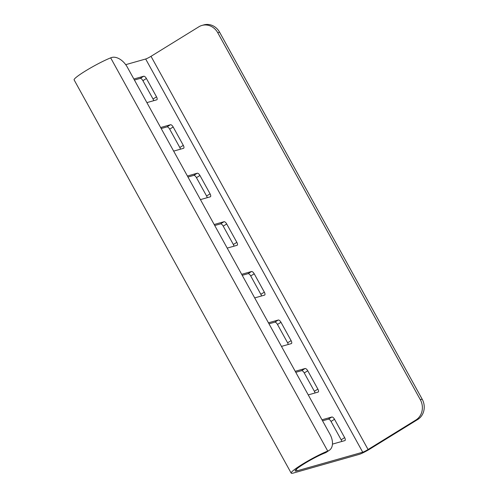 <?xml version="1.0" encoding="UTF-8"?>
<svg xmlns="http://www.w3.org/2000/svg" width="498" height="498" viewBox="0 0 498 498"><rect width="100%" height="100%" fill="white"/><g stroke="black" fill="none" stroke-linecap="round" stroke-linejoin="round"><path stroke-width="0.75" d="M125.714 64.665L145.665 59.007A4.519 0.479 151.1 0 0 151.019 56.324L198.839 26.805A15.058 13.614 -105.8 0 1 201.964 25.429L203.825 24.9A15.058 13.614 74.2 0 1 219.593 32.183L422.18 399.172A15.058 13.614 74.2 0 1 417.754 419.478L369.933 448.997A9.032 0.959 151.1 0 1 359.22 454.369L293.608 472.976A24.091 2.558 151.1 0 1 291.174 473.1L74.121 79.898A24.091 2.558 -28.9 0 1 86.901 70.094A24.091 2.558 -28.9 0 1 110.668 57.855L111.122 57.681A15.058 9.543 56.1 0 1 127.351 67.23L329.944 434.212A15.058 9.543 56.1 0 1 329.346 450.267L326.445 452.215A15.058 9.543 -123.9 0 1 325.281 452.831L327.728 451.057A24.091 2.558 151.1 0 0 303.961 463.296A24.091 2.558 151.1 0 0 291.174 473.1M325.281 452.831L324.833 453.006A19.571 2.079 -28.9 0 0 305.517 462.947A19.571 2.079 -28.9 0 0 295.133 470.915A19.571 2.079 -28.9 0 0 297.107 470.815L362.725 452.209A4.519 0.479 -28.9 0 0 368.078 449.52L415.898 420.007A15.058 13.614 -105.8 0 0 420.324 399.701L217.738 32.712A15.058 13.614 -105.8 0 0 201.964 25.429M254.696 297.91L264.544 295.115A3.013 1.245 -121.7 0 0 264.681 295.059A3.013 1.245 -121.7 0 0 264.338 292.145L254.21 273.794A3.013 1.245 -121.7 0 0 251.521 271.522L241.673 274.317M281.463 346.403L291.318 343.608A3.013 1.245 -121.7 0 0 291.454 343.552A3.013 1.245 -121.7 0 0 291.106 340.638L280.978 322.287A3.013 1.245 -121.7 0 0 278.295 320.021L268.441 322.81M308.237 394.902L318.085 392.107A3.013 1.245 -121.7 0 0 318.222 392.044A3.013 1.245 -121.7 0 0 317.88 389.131L307.752 370.786A3.013 1.245 -121.7 0 0 305.062 368.514L295.214 371.309M321.982 419.802L331.836 417.007A3.013 1.245 -121.7 0 1 334.519 419.279L344.647 437.63A3.013 1.245 -121.7 0 1 344.996 440.543A3.013 1.245 -121.7 0 1 344.859 440.599L332.477 444.11A3.013 1.245 -121.7 0 1 332.459 444.116M160.636 127.525L170.49 124.73A3.013 1.245 -121.7 0 1 173.173 126.996L183.301 145.348A3.013 1.245 -121.7 0 1 183.644 148.261A3.013 1.245 -121.7 0 1 183.513 148.323L173.659 151.112M133.869 79.026L143.717 76.231A3.013 1.245 -121.7 0 1 146.406 78.503L156.534 96.855A3.013 1.245 -121.7 0 1 156.876 99.768A3.013 1.245 -121.7 0 1 156.739 99.824L146.891 102.619M187.41 176.018L197.258 173.223A3.013 1.245 -121.7 0 1 199.941 175.495L210.075 193.84A3.013 1.245 -121.7 0 1 210.417 196.754A3.013 1.245 -121.7 0 1 210.281 196.816L200.433 199.611M214.177 224.511L224.032 221.716A3.013 1.245 -121.7 0 1 226.715 223.988L236.843 242.339A3.013 1.245 -121.7 0 1 237.185 245.253A3.013 1.245 -121.7 0 1 237.054 245.309L227.2 248.104M233.973 246.186A3.013 1.245 58.3 0 0 233.344 244.499L223.216 226.148A3.013 1.245 58.3 0 0 220.533 223.876L214.738 225.519M207.205 197.687A3.013 1.245 58.3 0 0 206.577 196L196.442 177.655A3.013 1.245 58.3 0 0 193.759 175.383L187.964 177.027M153.664 100.702A3.013 1.245 58.3 0 0 153.035 99.015L142.901 80.664A3.013 1.245 58.3 0 0 140.218 78.391L134.423 80.035M180.432 149.195A3.013 1.245 58.3 0 0 179.803 147.508L169.675 129.156A3.013 1.245 58.3 0 0 166.992 126.89L161.196 128.534M322.542 420.81L328.338 419.167A3.013 1.245 58.3 0 1 331.021 421.439L341.149 439.79A3.013 1.245 58.3 0 1 341.777 441.471M295.768 372.317L301.564 370.674A3.013 1.245 58.3 0 1 304.253 372.946L314.381 391.291A3.013 1.245 58.3 0 1 315.01 392.978M269.001 323.825L274.796 322.181A3.013 1.245 58.3 0 1 277.479 324.447L287.607 342.798A3.013 1.245 58.3 0 1 288.236 344.485M242.227 275.326L248.023 273.682A3.013 1.245 58.3 0 1 250.712 275.954L260.84 294.306A3.013 1.245 58.3 0 1 261.469 295.986M328.176 450.883A15.058 9.543 56.1 0 0 329.346 450.267M145.665 59.007L362.725 452.209M297.107 470.815L296.266 469.303M327.728 451.057L110.668 57.855M368.078 449.52L151.019 56.324M415.898 420.007L417.754 419.478M217.738 32.712L219.593 32.183M422.18 399.172L420.324 399.701M224.032 221.716L220.533 223.876M223.216 226.148L226.715 223.988M236.843 242.339L233.344 244.499M197.258 173.223L193.759 175.383M196.442 177.655L199.941 175.495M210.075 193.84L206.577 196M143.717 76.231L140.218 78.391M142.901 80.664L146.406 78.503M156.534 96.855L153.035 99.015M170.49 124.73L166.992 126.89M169.675 129.156L173.173 126.996M183.301 145.348L179.803 147.508M331.836 417.007L328.338 419.167M331.021 421.439L334.519 419.279M344.647 437.63L341.149 439.79M305.062 368.514L301.564 370.674M304.253 372.946L307.752 370.786M317.88 389.131L314.381 391.291M278.295 320.021L274.796 322.181M277.479 324.447L280.978 322.287M291.106 340.638L287.607 342.798M251.521 271.522L248.023 273.682M250.712 275.954L254.21 273.794M264.338 292.145L260.84 294.306"/></g></svg>
